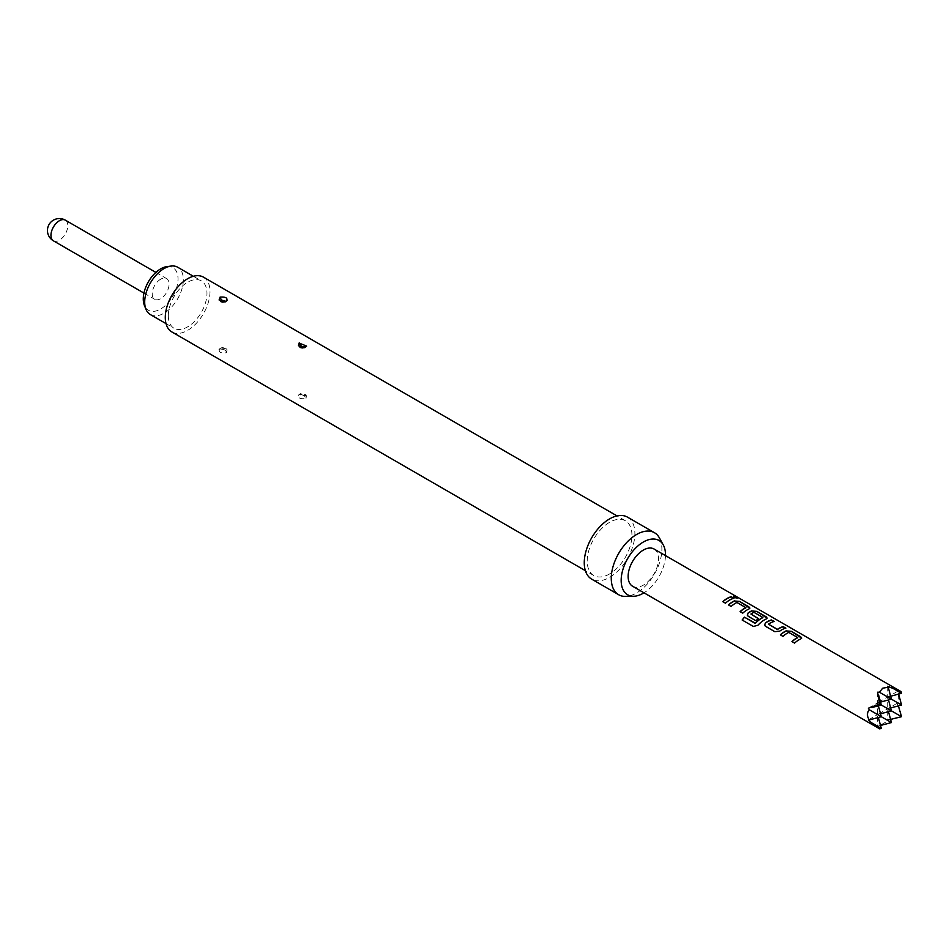 <?xml version="1.0" encoding="UTF-8"?>
<svg xmlns="http://www.w3.org/2000/svg" width="949" height="949" viewBox="0 0 949 949"><rect width="100%" height="100%" fill="white"/><g stroke="black" fill="none" stroke-linecap="round" stroke-linejoin="round"><path stroke-width="0.71" stroke-dasharray="4.75 3.56" d="M733.34 596.53L733.992 597.443C737.124 598.57 738.085 598.605 736.875 597.538M150.357 314.57A27.331 15.777 120 0 0 171.413 307.239A27.331 15.777 120 0 0 183.347 279.741A27.331 15.777 120 0 0 177.688 267.227M168.329 315.697A27.331 15.777 -60 0 1 180.251 288.199A27.331 15.777 -60 0 1 201.318 280.868A27.331 15.777 -60 0 1 206.977 293.383A27.331 15.777 -60 0 1 195.043 320.881A27.331 15.777 -60 0 1 173.987 328.212A27.331 15.777 -60 0 1 168.329 315.697M166.846 266.622A24.567 14.188 -60 0 1 178.021 278.923A24.567 14.188 -60 0 1 163.797 306.859A24.567 14.188 -60 0 1 144.414 305.483M160.642 279.208A11.934 6.892 120 0 0 152.848 289.718A11.934 6.892 120 0 0 154.675 299.279A11.934 6.892 120 0 0 160.642 298.698A11.934 6.892 120 0 0 168.447 288.176A11.934 6.892 120 0 0 166.609 278.615A11.934 6.892 120 0 0 160.642 279.208M306.041 398.343L306.408 395.828L299.089 394.701L298.223 395.508L299.208 394.393A3.345 2.147 -126.6 0 0 298.793 394.891C297.808 398.022 300.121 399.232 305.732 398.533L306.041 398.343A3.345 2.159 53.4 0 0 303.609 395.591L301.213 394.333L303.609 395.591M221.9 348.532L224.284 349.801L221.9 348.532A3.345 2.147 -126.6 0 0 219.883 348.591A3.345 2.147 -126.6 0 0 219.468 349.102C218.484 352.221 220.797 353.443 226.42 352.743L227.084 350.039L219.765 348.9L218.899 349.707M609.578 573.955A31.625 18.256 -60 0 1 593.766 575.521A31.625 18.256 -60 0 1 588.914 550.183A31.625 18.256 -60 0 1 609.578 522.318A31.625 18.256 -60 0 1 625.391 520.752A31.625 18.256 -60 0 1 630.231 546.09A31.625 18.256 -60 0 1 609.578 573.955M203.466 277.155A31.625 18.256 -60 0 1 208.305 302.494A31.625 18.256 -60 0 1 187.653 330.359A31.625 18.256 -60 0 1 171.84 331.925M659.377 537.869A35.801 20.664 -60 0 1 636.577 592.959A35.801 20.664 -60 0 1 625.581 596.411M627.479 517.134A35.801 20.664 -60 0 1 632.959 545.817A35.801 20.664 -60 0 1 609.578 577.372A35.801 20.664 -60 0 1 591.678 579.139M654.075 549.02A21.483 12.396 -60 0 1 657.36 566.233A21.483 12.396 -60 0 1 643.327 585.165A21.483 12.396 -60 0 1 632.592 586.233M898.371 705.866L896.971 703.375L898.323 703.15L898.323 692.972L896.971 691.679L901.099 691.643M891.763 719.33L901.099 716.448L898.928 706.922M879.616 728.844L877.588 725.261L879.379 725.783L888.193 720.694L887.718 719.413L890.577 719.378M665.486 555.616A31.353 18.102 -60 0 1 644.003 592.817M877.588 692.189L877.588 702.877L880.518 702.094M879.379 725.783L880.518 725.475M896.971 703.375L887.718 708.725L891.419 710.86L887.718 708.725L877.588 714.561L881.301 716.709L877.588 714.561L877.588 725.261M887.718 686.341L887.718 697.029L877.588 702.877L881.301 705.012L877.588 702.877L878.371 705.795M868.335 708.215L877.588 702.877L877.588 714.561L878.371 717.491M881.301 728.405L878.679 726.887M901.55 693.316L898.928 691.809M896.971 691.679L887.718 697.029L891.419 699.164L887.718 697.029L890.636 696.246M888.501 699.947L887.718 697.029L887.718 719.413M890.636 707.942L887.718 708.725L888.501 711.643M891.419 722.557L888.193 720.694M898.323 692.972L898.632 694.099M901.55 705.012L898.323 703.15M868.335 719.911L877.588 714.561L880.518 713.778M734.028 598.226L733.98 598.451A21.246 12.266 120 0 0 725.511 603.35L725.463 603.184M722.853 601.808L725.511 603.35M736.922 602.485L736.91 602.686A21.246 12.266 120 0 0 731.181 606.625L731.133 606.458M737.254 602.71L745.867 607.467M740.137 611.785L742.747 613.161M742.794 613.327A21.246 12.266 120 0 1 748.856 609.234L748.88 609.033M748.856 609.234L749.84 608.238M728.524 605.082L731.181 606.625M742.248 620.112L753.316 626.459M753.411 626.565L757.954 625.237M758.026 625.367A21.246 12.266 120 0 1 766.14 619.211L766.163 619.009M766.14 619.211L767.124 618.214M747.266 615.213L755.855 620.729M755.902 620.895A21.246 12.266 120 0 1 758.476 618.807L758.465 618.629M750.92 614.217A21.246 12.266 120 0 1 753.897 612.496L753.909 612.295M754.241 612.52L762.854 617.277M764.538 625.177L774.823 631.678M774.87 631.844L779.722 631.132M779.746 631.31A21.246 12.266 120 0 1 785.819 628.368L785.867 628.155M768.488 624.359A21.246 12.266 120 0 1 774.206 621.666L774.254 621.453M788.761 632.414L788.738 632.615A21.246 12.266 120 0 0 783.02 636.542L782.972 636.388M789.094 632.639L797.706 637.396M791.964 641.714L794.574 643.09M794.621 643.244A21.246 12.266 120 0 1 800.695 639.163L800.719 638.962M800.695 639.163L801.68 638.155M780.363 635.011L783.02 636.542M53.417 240.821A11.934 6.892 120 0 0 59.384 240.227A11.934 6.892 120 0 0 67.177 229.717A11.934 6.892 120 0 0 65.351 220.156M301.213 394.333A3.345 2.147 -126.6 0 0 299.208 394.393C310.335 394.001 304.332 396.065 306.408 395.828C303.727 393.277 301.331 392.803 299.208 394.393M303.716 347.464A3.345 1.673 -114.2 0 0 304.89 347.642A3.345 1.673 -114.2 0 0 305.4 347.073M224.284 349.801A3.345 2.159 53.4 0 1 226.716 352.542M224.391 301.663A3.345 1.673 -114.2 0 0 225.565 301.841A3.345 1.673 -114.2 0 0 226.076 301.272M193.359 276.278L201.318 280.868M143.94 293.087L154.675 299.279M298.425 345.78C300.928 346.776 296.325 347.583 304.89 347.631L301.912 347.903C304.344 348.39 294.676 346.575 304.89 347.631L303.941 347.5M227.084 350.039C225.008 350.276 231.01 348.2 219.883 348.603C222.007 347.002 224.403 347.488 227.084 350.027M219.1 299.991C221.615 300.987 217.001 301.782 225.565 301.829L222.588 302.102C225.02 302.589 215.352 300.774 225.565 301.829L224.628 301.699M593.766 575.521L585.379 570.681M625.391 520.752L616.992 515.9M227.285 300.299L225.565 301.829M218.887 349.707L219.883 348.603M306.61 346.088L304.89 347.631M155.873 272.41L166.609 278.615M166.028 323.609L173.987 328.212"/><path stroke-width="1.42" d="M737.61 598.084L736.875 597.538C733.826 596.15 732.877 596.126 733.992 597.443M734.063 597.218C737.207 598.356 738.168 598.392 736.97 597.324C733.909 595.936 732.948 595.901 734.063 597.218L733.352 596.399M737.729 598L736.875 597.538M193.359 276.278L177.688 267.227A27.331 15.777 120 0 0 170.915 266.076A27.331 15.777 120 0 0 144.699 302.055A27.331 15.777 120 0 0 145.968 309.279A27.331 15.777 120 0 0 150.357 314.57L166.028 323.609M145.968 309.279L144.414 305.483A24.567 14.188 -60 0 1 143.275 298.982A24.567 14.188 -60 0 1 166.846 266.622L170.915 266.076M305.4 347.073L298.425 345.78L299.089 343.063L306.61 346.088L305.4 347.073M303.514 347.322L301.319 345.946L303.514 347.322A3.345 1.673 -114.2 0 0 303.716 347.464M226.076 301.272L219.1 299.979L220.109 297.096C225.921 296.752 228.021 298.093 226.42 301.094L226.076 301.272M224.189 301.533L221.995 300.145L224.189 301.533A3.345 1.673 -114.2 0 0 224.391 301.663M585.379 570.681L171.84 331.925A31.625 18.256 -60 0 1 166.988 306.586A31.625 18.256 -60 0 1 187.653 278.721A31.625 18.256 -60 0 1 203.466 277.155L616.992 515.9M644.003 592.817A31.353 18.102 -60 0 1 643.327 593.22A31.353 18.102 -60 0 1 633.707 596.245L625.581 596.411A35.801 20.664 -60 0 1 618.677 594.738A35.801 20.664 -60 0 1 613.196 566.043A35.801 20.664 -60 0 1 636.577 534.501A35.801 20.664 -60 0 1 654.478 532.721A35.801 20.664 -60 0 1 659.377 537.869L663.292 544.975A31.353 18.102 -60 0 1 665.486 555.616M618.677 594.738L591.678 579.139A35.801 20.664 -60 0 1 586.185 550.456A35.801 20.664 -60 0 1 609.578 518.901A35.801 20.664 -60 0 1 627.479 517.134L654.478 532.721M633.707 596.245A31.353 18.102 -60 0 1 621.725 574.394A31.353 18.102 -60 0 1 643.327 542.033A31.353 18.102 -60 0 1 663.292 544.975M879.616 728.844L632.592 586.233A21.483 12.396 -60 0 1 629.294 569.02A21.483 12.396 -60 0 1 643.327 550.088A21.483 12.396 -60 0 1 654.075 549.02L901.099 691.643L887.718 686.341L888.193 687.123L882.653 688.262L879.379 692.212L877.588 692.189L879.616 704.039L868.335 708.215L869.248 709.757C866.876 712.782 866.876 716.175 869.248 719.935L868.335 719.911L871.514 722.747L879.616 728.844L881.301 728.405L871.514 722.747M731.371 596.696A21.483 12.396 120 0 0 727.112 598.451A21.483 12.396 120 0 0 722.806 601.654L725.463 603.184A21.483 12.396 120 0 1 729.769 599.993A21.483 12.396 120 0 1 734.028 598.226L731.323 596.909A21.246 12.266 120 0 0 722.948 601.737M734.621 600.8A21.483 12.396 120 0 0 732.782 601.725A21.483 12.396 120 0 0 728.476 604.928L731.133 606.458A21.483 12.396 120 0 1 735.439 603.267A21.483 12.396 120 0 1 736.922 602.485L745.867 607.657A21.483 12.396 120 0 0 744.384 608.428A21.483 12.396 120 0 0 740.09 611.631L742.747 613.161A21.483 12.396 120 0 1 747.041 609.958A21.483 12.396 120 0 1 748.88 609.033L749.876 608.131L748.832 606.779L739.52 601.405L734.597 601.002A21.246 12.266 120 0 0 728.618 605.011M751.893 610.765A21.483 12.396 120 0 0 750.054 611.702A21.483 12.396 120 0 0 748.18 612.924L747.243 615.13L748.239 616.34L755.855 620.729A21.483 12.396 120 0 1 758.465 618.629L750.908 614.039A21.483 12.396 120 0 1 752.427 613.066A21.483 12.396 120 0 1 753.909 612.295L762.854 617.467A21.483 12.396 120 0 0 761.371 618.238A21.483 12.396 120 0 0 755.321 623.173L744.467 617.182A21.483 12.396 120 0 0 742.154 620.005L753.316 626.459L757.954 625.237A21.483 12.396 120 0 1 764.325 619.934A21.483 12.396 120 0 1 766.163 619.009L767.148 618.107L766.104 616.755L756.804 611.381L751.869 610.978A21.246 12.266 120 0 0 748.203 613.101L748.18 612.924M771.596 619.922A21.483 12.396 120 0 0 767.338 621.678A21.483 12.396 120 0 0 765.463 622.888L764.526 625.106L765.511 626.316L774.823 631.678L779.722 631.132A21.483 12.396 120 0 1 781.596 629.911A21.483 12.396 120 0 1 785.867 628.155L783.21 626.625A21.483 12.396 120 0 0 778.939 628.38A21.483 12.396 120 0 0 777.421 629.341L768.476 624.181A21.483 12.396 120 0 1 769.995 623.208A21.483 12.396 120 0 1 774.254 621.453L771.549 620.136A21.246 12.266 120 0 0 765.487 623.078L765.463 622.888M786.448 630.717A21.483 12.396 120 0 0 784.609 631.654A21.483 12.396 120 0 0 780.315 634.857L782.972 636.388A21.483 12.396 120 0 1 787.267 633.185A21.483 12.396 120 0 1 788.761 632.414L797.706 637.586A21.483 12.396 120 0 0 796.223 638.357A21.483 12.396 120 0 0 791.917 641.56L794.574 643.09A21.483 12.396 120 0 1 798.88 639.887A21.483 12.396 120 0 1 800.719 638.962L801.703 638.048L800.659 636.696L791.359 631.334L786.424 630.931A21.246 12.266 120 0 0 780.446 634.928M901.099 691.643L901.55 693.316L891.763 687.669M890.577 719.378L901.55 716.709L898.371 705.866M745.867 607.467L745.855 607.858A21.246 12.266 120 0 0 740.22 611.702M762.854 617.277L762.842 617.669A21.246 12.266 120 0 0 755.392 623.315L755.321 623.173M758.322 618.724L750.908 614.039M797.706 637.396L797.694 637.787A21.246 12.266 120 0 0 792.059 641.631M785.57 628.226L783.162 626.838A21.246 12.266 120 0 0 777.433 629.531L768.476 624.181M227.285 300.287L226.42 301.094M880.518 702.094L891.419 699.164L879.379 692.212M880.518 725.475L891.419 722.557L869.248 709.757M878.679 695.237L881.301 705.012L879.616 704.039M878.371 717.491L881.301 728.405M871.514 707.634L881.301 705.012L901.55 716.709M890.636 696.246L901.55 693.316M888.193 687.123L891.419 699.164L901.55 705.012L898.632 694.099M888.501 711.643L891.419 722.557M869.248 719.935L881.301 716.709L878.371 705.795M880.518 713.778L891.419 710.86L888.501 699.947M890.636 707.942L901.55 705.012M733.743 598.309L731.323 596.909M749.84 608.238L739.52 601.405M739.473 601.619L734.597 601.002M767.124 618.214L756.804 611.381M756.756 611.595L751.869 610.978M748.203 613.101L747.266 615.213M755.06 623.386L744.467 617.182M744.538 617.313A21.246 12.266 120 0 0 742.272 620.077M773.969 621.524L771.549 620.136M765.487 623.078L764.538 625.177M801.68 638.155L791.359 631.334M791.312 631.548L786.424 630.931M155.873 272.41L65.351 220.156A11.934 6.892 120 0 0 59.384 220.737A11.934 6.892 120 0 0 50.949 235.364A11.934 6.892 120 0 0 53.417 240.821L143.94 293.087M301.319 345.946A3.345 1.673 65.8 0 1 299.433 342.886M221.995 300.145A3.345 1.673 65.8 0 1 220.109 297.096M304.89 347.631L301.912 347.903C304.344 348.39 294.676 346.575 304.89 347.631M225.565 301.829L222.588 302.102C225.02 302.589 215.352 300.774 225.565 301.829M65.351 220.156A11.934 11.934 0 0 0 47.45 230.488A11.934 11.934 0 0 0 53.417 240.821"/></g></svg>
